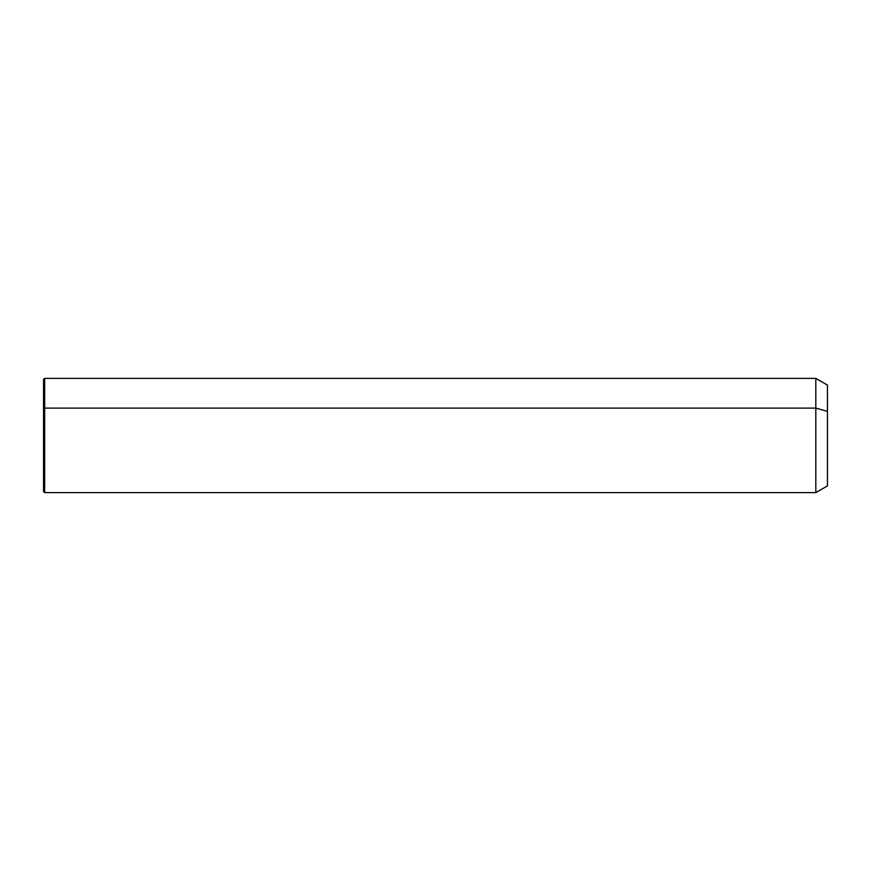 <?xml version="1.0" encoding="UTF-8"?>
<svg xmlns="http://www.w3.org/2000/svg" width="871" height="871" viewBox="0 0 871 871"><rect width="100%" height="100%" fill="white"/><g stroke="black" fill="none" stroke-linecap="round" stroke-linejoin="round"><path stroke-width="1.31" d="M43.55 408.651L44.671 408.118L44.671 492.616L43.55 491.494L43.55 379.506L44.671 378.384L815.811 378.384L827.45 385.102L827.45 411.341L815.811 408.118L827.45 411.341L827.45 485.898L815.811 492.616L815.811 378.384L815.811 492.616L44.671 492.616L44.671 408.118L815.811 408.118L44.671 408.118L44.671 378.384L44.671 408.118L43.55 408.651L43.55 462.349M827.45 459.659L827.45 411.341"/></g></svg>
